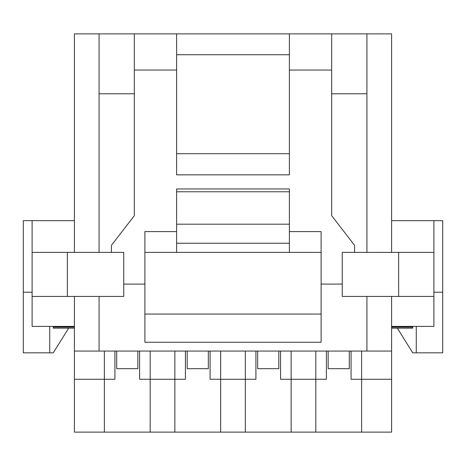 <?xml version="1.0" encoding="UTF-8"?>
<svg xmlns="http://www.w3.org/2000/svg" width="466" height="466" viewBox="0 0 466 466"><rect width="100%" height="100%" fill="white"/><g stroke="black" fill="none" stroke-linecap="round" stroke-linejoin="round"><path stroke-width="0.7" d="M257.669 351.067L257.669 368.688L278.819 368.688L278.819 351.067M187.181 351.067L187.181 368.688L208.331 368.688L208.331 351.067M116.698 351.067L116.698 368.688L137.843 368.688L137.843 351.067M328.157 351.067L328.157 368.688L349.302 368.688L349.302 351.067M391.597 326.398L433.887 326.398L433.887 296.44L342.254 296.44L342.254 252.386L433.887 252.386L433.887 220.663L442.7 220.663L442.7 352.826L416.266 352.826L416.266 326.398L416.266 352.826L412.742 352.826L397.323 328.157M68.677 328.157L53.258 352.826L49.734 352.826L49.734 326.398L49.734 352.826L23.3 352.826L23.3 220.663L32.113 220.663L32.113 326.398L74.403 326.398M442.7 292.211L433.887 292.211M32.113 292.211L23.3 292.211M104.361 351.067L104.361 432.128L74.403 432.128L74.403 379.26L114.933 379.26L114.933 351.067M185.421 351.067L185.421 379.26L174.849 379.26L174.849 432.128L150.18 432.128L150.18 379.26L139.602 379.26L139.602 351.067M255.91 351.067L255.91 379.26L245.337 379.26L245.337 432.128L220.663 432.128L220.663 379.26L210.09 379.26L210.09 351.067M326.398 351.067L326.398 379.26L315.82 379.26L315.82 432.128L291.151 432.128L291.151 379.26L280.579 379.26L280.579 351.067M220.663 351.067L220.663 379.26L245.337 379.26L245.337 351.067M150.18 351.067L150.18 379.26L174.849 379.26L174.849 351.067M74.403 328.157L53.258 328.157L53.258 326.398M361.639 351.067L361.639 379.26L391.597 379.26L391.597 432.128L361.639 432.128L361.639 379.26L351.067 379.26L351.067 351.067M291.151 351.067L291.151 379.26L315.82 379.26L315.82 351.067M391.597 328.157L412.742 328.157L412.742 326.398M74.403 220.663L32.113 220.663M433.887 220.663L391.597 220.663M433.887 252.386L433.887 296.44M32.113 252.386L123.746 252.386L123.746 296.44L32.113 296.44M111.409 252.386L111.409 245.337L134.319 215.729L134.319 93.788L99.072 93.788M331.681 70.046L289.392 70.046L289.392 33.872L331.681 33.872L331.681 215.729L354.591 245.337L354.591 252.386M289.392 33.872L176.608 33.872L176.608 174.849L289.392 174.849L289.392 70.046M176.608 153.704L289.392 153.704M176.608 191.765L289.392 191.765M321.109 314.061L144.891 314.061L144.891 342.254L321.109 342.254L321.109 231.59L289.392 231.59L289.392 188.946L176.608 188.946L176.608 252.386M176.608 224.187L289.392 224.187M289.392 231.59L289.392 252.386M342.254 284.103L321.109 284.103M144.891 284.103L123.746 284.103M321.109 252.386L144.891 252.386L144.891 314.061M366.928 93.788L331.681 93.788L331.681 215.729M391.597 379.26L391.597 351.067L74.403 351.067L74.403 296.44M176.608 33.872L99.072 33.872L99.072 252.386M99.072 33.872L74.403 33.872L74.403 252.386M366.928 252.386L366.928 33.872L391.597 33.872L391.597 252.386M361.639 432.128L315.82 432.128M291.151 432.128L245.337 432.128M220.663 432.128L174.849 432.128M150.18 432.128L104.361 432.128M366.928 33.872L331.681 33.872M366.928 296.44L366.928 351.067M176.608 231.59L144.891 231.59L144.891 252.386M134.319 33.872L134.319 215.729M99.072 296.44L99.072 351.067M74.403 379.26L74.403 351.067M391.597 296.44L391.597 351.067M74.403 327.12L53.258 327.12M391.597 327.12L412.742 327.12M398.646 252.386L398.646 296.44M67.354 252.386L67.354 296.44M176.608 54.72L289.392 54.72M176.608 243.235L289.392 243.235M176.608 70.046L134.319 70.046"/></g></svg>
